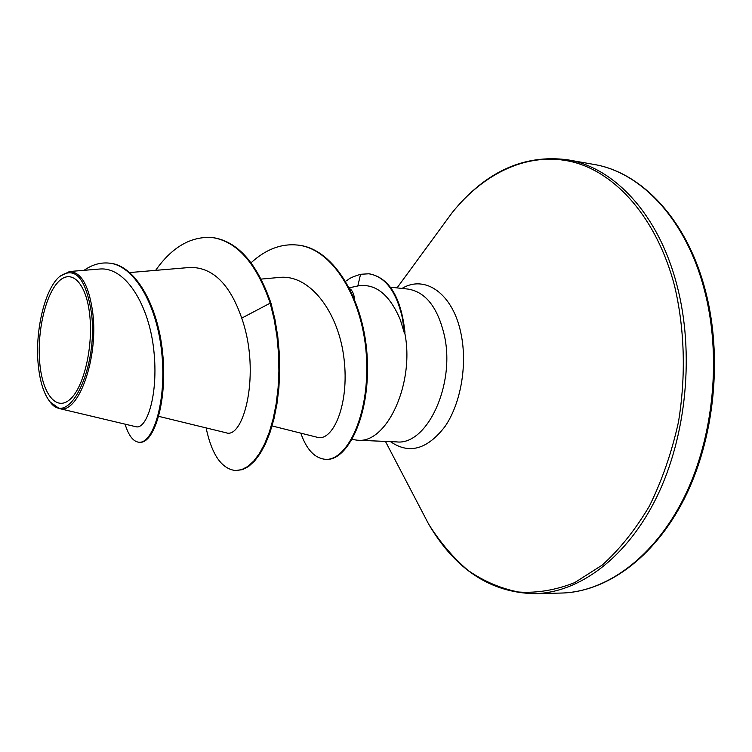 <?xml version="1.0" encoding="UTF-8"?>
<svg xmlns="http://www.w3.org/2000/svg" width="752" height="752" viewBox="0 0 752 752"><rect width="100%" height="100%" fill="white"/><g stroke="black" fill="none" stroke-linecap="round" stroke-linejoin="round"><path stroke-width="1.13" d="M89.676 314.562C93.408 346.785 83.801 387.468 70.086 399.321C56.428 411.673 42.629 394.114 39.818 363.677C36.82 333.39 44.96 296.081 57.96 282.244C70.904 267.956 86.151 282.141 89.676 314.562M91.443 312.823C98.615 367.502 68.77 428.302 50.215 402.047C43.973 394.292 39.997 382.016 38.277 365.19C34.714 331.463 44.744 288.815 59.709 276.435C75.209 265.973 85.794 278.099 91.443 312.823M59.709 276.435L69.447 271.566C81.207 271.923 88.962 285.572 92.731 312.512C98.728 358.45 78.076 415.16 59.22 408.515L50.215 402.047M400.28 319.666C389.63 294.671 375.699 283.391 358.478 285.835L357.82 285.976L360.556 274.283L368.865 273.784C385.259 276.567 396.473 291.503 402.517 318.585L404.313 332.882L400.28 319.666M352.152 439.431L357.369 440.211C386.942 444.065 415.254 382.439 404.623 332.281L404.313 332.882M349.896 288.815C352.209 290.178 353.816 293.75 354.728 299.512M404.623 332.281L404.971 332.309C401.07 297.388 389.263 277.902 369.552 273.86L368.865 273.784M272.083 425.933L317.541 437.354C332.76 441.603 349.661 404.745 344.012 358.666C338.71 312.569 310.153 274.151 279.537 277.413L261.151 279.095M158.719 416.354L226.07 432.767C243.498 439.544 261.217 373.434 241.73 318.134C229.924 284.096 212.722 267.204 190.124 267.439L129.833 272.544M59.22 408.515L136.009 426.751C146.602 429.674 158.719 395.091 153.822 350.394C149.197 305.744 125.922 266.443 99.49 269.047L69.447 271.519M212.872 237.604L212.083 237.51C236.936 241.242 256.31 263.125 270.194 303.15L271.002 303.225C257.109 263.209 237.735 241.336 212.872 237.604L212.478 237.566M125.058 424.147C128.686 435.803 133.395 441.838 139.186 442.261L140.013 442.289C154 443.398 167.649 401.342 162.648 353.045C157.901 304.635 134.909 265.071 109.67 263.181L109.237 263.134M212.083 237.51C190.82 236.184 172.001 247.126 155.636 270.363M139.186 442.261C153.164 443.37 166.794 401.295 161.783 352.979C157.036 304.551 134.053 264.977 108.814 263.087C100.289 262.326 92.035 264.732 84.064 270.306M206.104 427.897C211.81 454.763 221.652 468.985 235.639 470.564L241.702 469.624L247.803 466.456L253.772 461.042L259.459 453.447L264.695 443.755L269.319 432.118L273.183 418.761L276.144 403.937L278.08 387.938L278.907 371.121L278.55 353.854L276.98 336.511L274.179 319.487L270.194 303.15L241.73 318.134M271.002 303.225L274.988 319.562L277.779 336.576L279.359 353.91L279.706 371.178L278.889 387.994L276.943 403.984L273.982 418.808L270.118 432.156L265.494 443.783L260.248 453.475L254.552 461.07L248.574 466.475L242.473 469.652L235.639 470.564M297.98 245.105L298.337 245.152C334.772 248.809 364.946 301.89 367.314 359.428C370.022 417.097 347.039 460.976 326.236 459.34L325.522 459.322C314.759 458.344 306.525 449.621 300.819 433.152M251.055 262.786C265.747 249.316 281.267 243.404 297.613 245.058C334.038 248.715 364.203 301.815 366.572 359.371C369.279 417.059 346.305 460.957 325.522 459.322M345.685 281.154C349.953 279.03 347.433 278.4 360.556 274.283M704.013 288.542C721.929 354.784 714.043 436.997 684.151 497.354C654.137 557.74 605.98 592.115 561.161 593.055C605.022 592.219 653.403 559.394 684.151 499.065C714.738 438.858 723.086 355.79 705 289.088C685.909 217.225 639.67 171.644 593.554 164.368C640.215 171.86 685.326 218.118 704.013 288.542M441.894 226.662L452.215 212.581C485.454 171.682 523.909 154.085 567.581 159.8C613.792 167.198 658.489 213.859 676.932 285.168C694.622 352.237 686.661 435.587 656.891 496.762C626.999 557.965 579.181 592.755 534.794 593.676L561.161 593.055M397.047 287.894L452.215 212.581C484.241 172.716 528.571 151.293 572.385 161.859C615.982 172.669 656.646 218.136 674.441 285.375C684.658 328.276 686.115 375.906 678.436 422.163C671.724 452.422 662.07 480.349 649.474 505.946C635.468 529.615 619.704 549.345 602.155 565.128L574.707 582.603C555.803 590.104 537.107 593.243 518.607 592.031C500.55 588.468 483.658 581.24 467.941 570.336C453.089 557.617 440.005 542.23 428.668 524.153L420.584 508.681M402.029 288.43C425.322 274.283 453.315 293.929 461.108 334.142C467.518 365.218 460.75 403.57 445.052 426.44C427.296 449.508 409.097 454.565 390.457 441.621M390.373 287.17L408.063 289.088C425.688 291.973 437.796 307.474 444.394 335.58C455.533 384.93 426.816 445.729 396.52 441.885L357.369 440.211M385.447 441.415L428.668 524.153C455.383 569.584 490.765 592.764 534.794 593.676M349.37 287.781L358.478 285.835M109.67 263.181L108.814 263.087M567.581 159.8L593.554 164.368M297.613 245.058L298.337 245.152"/></g></svg>
